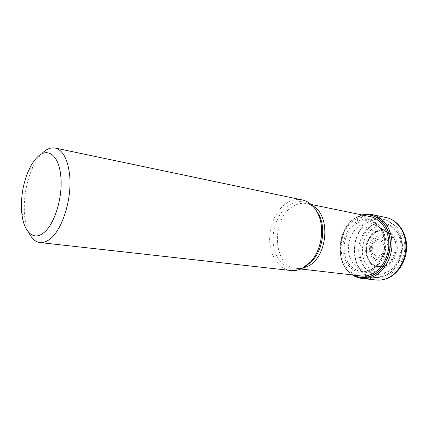 <?xml version="1.0" encoding="UTF-8"?>
<svg xmlns="http://www.w3.org/2000/svg" width="428" height="428" viewBox="0 0 428 428"><rect width="100%" height="100%" fill="white"/><g stroke="black" fill="none" stroke-linecap="round" stroke-linejoin="round"><path stroke-width="0.32" stroke-dasharray="2.14 1.6" d="M387.677 271.668C398.035 267.345 404.481 252.204 400.999 239.931C397.666 227.589 385.682 221.608 375.827 226.61C365.919 231.441 360.178 245.635 363.201 257.41C366.079 269.249 377.362 276.172 387.677 271.668M375.072 223.635C386.233 217.922 399.896 224.636 403.716 238.696C407.713 252.67 400.335 269.945 388.533 274.808C376.784 279.885 364.025 271.951 360.788 258.549C357.385 245.212 363.854 229.157 375.072 223.635C374.361 221.436 373.237 220.078 371.718 219.569L357.781 216.75L356.936 217.338L358.075 222.565C359.194 223.705 360.253 224.459 361.253 224.828L375.848 231.965L376.57 231.981L375.072 223.635M363.174 215.188L356.936 217.338C336.472 226.781 334.049 265.472 353.576 275.076M370.241 271.352C381.551 266.542 388.661 249.626 384.895 235.972C381.289 222.234 368.246 215.696 357.546 221.324C346.787 226.76 340.533 242.505 343.743 255.548C346.798 268.661 358.985 276.37 370.241 271.352M372.44 268.645C387.324 262.963 390.978 235.181 378.031 226.316L378.999 227.263C379.663 228.429 381.573 228.83 384.376 238.567C385.072 244.147 384.67 249.519 383.178 254.692C380.412 260.529 377.897 264.37 375.629 266.227L371.146 269.164C365.25 272.101 351.955 268.816 348.777 253.387C346.396 237.877 355.861 226.915 361.253 224.823C367.154 222.052 372.74 222.539 378.01 226.3L389.673 233.838C383.986 230.211 379.379 229.59 375.848 231.965C368.438 235.544 364.11 246.159 366.352 254.997C369.69 264.643 375.763 268.19 384.574 265.644L372.446 268.65M385.553 265.932C377.812 269.389 369.23 264.242 367.021 255.254C364.699 246.319 369.096 235.512 376.613 231.906C384.093 228.172 393.075 232.779 395.542 242.05C398.126 251.273 393.327 262.615 385.553 265.932M302.195 199.919C297.257 198.95 292.415 199.833 287.659 202.567C276.531 209.051 269.019 225.294 269.672 240.755C270.271 256.217 279.115 269.185 290.874 270.517M28.735 232.441C26.804 228.226 25.482 223.165 24.776 217.258L24.45 213.807C23.556 197.404 26.333 181.916 32.779 167.332C35.62 161.26 38.841 156.471 42.452 152.967M386.11 217.531C381.198 216.563 376.405 217.237 371.718 219.569C360.745 225.091 353.501 239.45 354.432 253.248C355.315 267.051 364.394 278.698 376.089 280.014M352.619 274.963C334.166 263.627 337.612 226.118 357.781 216.75C362.489 214.353 367.304 213.647 372.221 214.621M353.351 275.049C333.979 265.2 336.552 226.68 356.963 217.247L362.955 215.14M359.049 275.707C336.119 271.796 335.028 228.563 357.102 218.564C360.82 216.67 364.64 215.915 368.572 216.301M370.15 270.122C359.461 274.904 347.852 267.602 344.936 255.125C341.87 242.708 347.836 227.717 358.075 222.565C368.267 217.226 380.647 223.475 384.06 236.513C387.629 249.481 380.888 265.531 370.15 270.122M389.683 233.843C394.825 239.22 396.339 245.993 394.22 254.157C391.395 260.727 388.207 264.541 384.665 265.601L384.585 265.638C377.164 268.115 371.627 265.579 367.978 258.025C364.795 249.406 366.229 238.236 376.431 232.088C381.937 229.938 386.356 230.521 389.683 233.843L389.673 233.838M385.462 265.831C393.193 262.535 397.965 251.247 395.397 242.077C392.941 232.853 384.012 228.268 376.57 231.981C369.091 235.566 364.72 246.319 367.026 255.211C369.225 264.151 377.758 269.271 385.462 265.831M385.944 267.002C394.204 263.498 399.303 251.445 396.553 241.654C393.926 231.81 384.387 226.942 376.463 230.911C368.497 234.742 363.848 246.191 366.298 255.66C368.636 265.183 377.726 270.656 385.944 267.002M302.5 268.217L296.636 268.527C272.454 266.837 270.635 217.756 293.656 206.029L293.694 206.007C298.065 203.535 302.516 202.733 307.047 203.61L312.515 205.734M384.472 275.857C394.616 271.571 402.165 258.592 401.844 245.506C401.576 232.415 393.573 221.388 383.461 219.371C378.973 218.494 374.575 219.12 370.274 221.239L370.236 221.26C347.418 231.329 350.045 275.702 374.152 277.44C377.598 277.831 381.027 277.307 384.435 275.873L384.472 275.857M314.526 208.035C307.208 200.876 299.119 199.673 290.264 204.429L290.227 204.45C277.815 211.603 270.469 231.361 273.877 247.63C277.103 263.98 290.885 273.642 304.024 267.233L305.132 266.66M373.05 224.663C362.479 229.857 356.364 245.035 359.574 257.635C362.623 270.293 374.644 277.745 385.687 272.93C396.772 268.313 403.695 252.049 399.961 238.883C396.387 225.647 383.563 219.28 373.05 224.663M376.239 236.85C388.608 230.13 395.36 255.035 382.37 260.267C369.878 266.355 363.773 242.162 376.239 236.85M381.771 258.945C370.691 264.285 365.319 242.804 376.389 238.102L376.447 238.075C387.436 232.244 393.316 254.286 381.835 258.919L381.771 258.945M380.69 256.72C389.849 252.932 385.088 235.325 376.287 240.038L376.249 240.06C367.352 243.885 371.788 261.134 380.653 256.736L380.69 256.72M376.405 241.317C368.882 244.543 372.644 259.127 380.118 255.393L380.15 255.377C387.859 252.178 383.863 237.342 376.437 241.301L376.405 241.317M352.437 274.942C333.674 263.498 337.045 226.23 357.412 216.761L362.056 214.952M314.141 207.548C311.905 205.419 309.535 204.108 307.047 203.61L311.151 204.456M372.216 217.049L383.461 219.371C393.995 221.495 402.143 232.634 402.454 245.602C402.823 258.566 395.338 271.454 384.927 275.825C381.38 277.307 377.785 277.847 374.152 277.44L362.746 276.13M305.068 266.772C302.131 268.265 299.322 268.848 296.636 268.527L300.804 269.003M21.871 213.802L24.776 217.258M28.938 169.707L32.779 167.332"/><path stroke-width="0.64" d="M353.576 275.076C359.333 278.125 365.394 278.344 371.766 275.718C383.841 270.603 392.176 253.569 389.774 238.252C387.495 222.886 375.297 212.818 363.174 215.188M40.002 242.558L290.874 270.517C294.587 270.919 298.3 270.234 302.018 268.458L310.311 262.209C321.423 250.829 325.055 228.172 318.058 213.882C314.27 206.114 308.979 201.46 302.195 199.919L55.153 148.056C62.836 150.1 67.645 158.949 69.582 174.597C72.3 198.319 62.295 230.264 49.776 239.209C46.417 241.783 43.158 242.901 40.002 242.558C35.353 241.911 31.602 238.535 28.735 232.441M42.452 152.967C46.722 148.912 50.953 147.275 55.153 148.056M37.402 157.081C47.476 146.825 59.011 155.064 60.803 176.245C63.066 196.982 54.442 224.839 43.608 232.837C33.432 241.215 23.743 231.735 21.871 213.802L21.582 210.758C20.817 196.27 23.267 182.585 28.938 169.707C31.431 164.352 34.251 160.142 37.402 157.081M376.089 280.014C379.78 280.415 383.451 279.853 387.099 278.328C398.035 273.754 406.209 259.812 405.878 245.72C405.61 231.623 396.991 219.741 386.11 217.531C397.494 219.874 406.279 231.89 406.6 245.838C406.98 259.78 398.885 273.615 387.629 278.291C383.83 279.859 379.984 280.436 376.089 280.014L361.992 278.441C358.621 278.05 355.497 276.889 352.619 274.963M386.11 217.531L372.221 214.621C383.14 216.83 391.764 228.937 391.995 243.339C392.283 257.736 384.034 272.005 373.039 276.697C369.375 278.264 365.694 278.847 361.992 278.441C358.557 278.045 355.368 276.879 352.437 274.942M362.955 215.14C375.153 212.593 387.527 222.603 389.892 238.064C392.39 253.472 384.018 270.683 371.846 275.83C365.351 278.5 359.188 278.237 353.351 275.049M368.572 216.301C379.192 217.333 388.121 228.311 388.806 242.071C389.56 255.816 381.819 269.833 371.269 274.364C367.181 276.119 363.105 276.563 359.049 275.707M312.515 205.734C331.443 215.049 327.762 258.132 307.117 266.601L302.5 268.217M305.132 266.66L311.942 261.273C322.53 250.428 325.986 228.894 319.315 215.284L314.526 208.035M372.221 214.621C368.834 213.925 365.442 214.037 362.056 214.952M311.151 204.456L372.216 217.049M300.804 269.003L362.746 276.13M314.141 207.548L319.315 215.284L318.058 213.882M305.068 266.772L311.942 261.273L310.311 262.209"/></g></svg>
